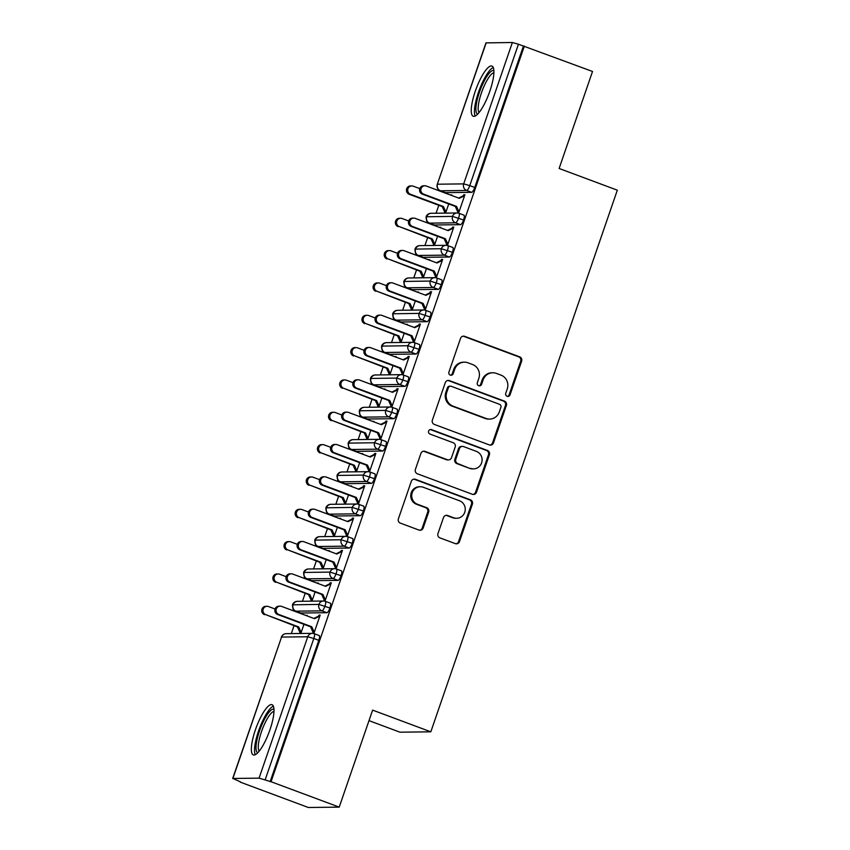 <?xml version="1.0" encoding="UTF-8"?>
<svg xmlns="http://www.w3.org/2000/svg" width="850" height="850" viewBox="0 0 850 850"><rect width="100%" height="100%" fill="white"/><g stroke="black" fill="none" stroke-linecap="round" stroke-linejoin="round"><path stroke-width="1.27" d="M507.121 396.302A2.359 2.274 89.3 0 0 510.021 394.878L521.634 361.154A3.368 3.241 89.3 0 0 519.669 356.841L464.684 336.345A3.368 3.241 89.3 0 0 460.53 338.374L448.917 372.098A2.359 2.274 89.3 0 0 451.084 375.254A2.359 2.274 89.3 0 0 453.199 373.692L454.697 369.325A10.795 10.381 89.3 0 1 467.978 362.812L472.558 364.522A10.795 10.381 89.3 0 1 478.837 378.324L477.328 382.691A2.359 2.274 89.3 0 0 479.496 385.847A2.359 2.274 89.3 0 0 481.61 384.285L483.108 379.918A10.795 10.381 89.3 0 1 496.389 373.405L500.969 375.116A10.795 10.381 89.3 0 1 507.248 388.918L505.75 393.284A2.359 2.274 89.3 0 0 507.121 396.302M507.439 396.397A2.359 2.274 89.3 0 0 509.086 394.889L520.699 361.165A3.368 3.241 89.3 0 0 518.734 356.851L463.749 336.356A3.368 3.241 89.3 0 0 463.08 336.186M450.617 375.211A2.359 2.274 89.3 0 0 452.264 373.703L453.762 369.336L454.697 369.325M479.028 385.804A2.359 2.274 89.3 0 0 480.675 384.296L482.173 379.929L483.108 379.918M255.383 729.895A26.796 6.843 110.4 0 1 272.032 704.692A26.796 6.843 110.4 0 1 269.971 729.714A26.796 6.843 110.4 0 1 253.311 754.917A26.796 6.843 110.4 0 1 255.383 729.895M475.277 91.248A26.796 6.843 110.4 0 1 491.938 66.056A26.796 6.843 110.4 0 1 489.876 91.078A26.796 6.843 110.4 0 1 473.216 116.269A26.796 6.843 110.4 0 1 475.277 91.248M437.962 533.566A3.368 3.241 89.3 0 0 439.928 537.88L455.356 543.628A3.368 3.241 89.3 0 0 459.499 541.599L472.398 504.146A3.368 3.241 89.3 0 0 470.433 499.832L415.448 479.326A3.368 3.241 89.3 0 0 411.294 481.366L398.395 518.819A3.368 3.241 89.3 0 0 400.361 523.133L418.997 530.081A3.368 3.241 89.3 0 0 423.151 528.041L428.666 512.019A3.368 3.241 89.3 0 0 426.7 507.705L417.467 504.252A9.021 8.681 89.3 0 1 420.272 486.742A9.021 8.681 89.3 0 1 423.311 487.273L459.51 500.767A9.021 8.681 89.3 0 1 456.694 518.277A9.021 8.681 89.3 0 1 453.666 517.756L447.631 515.504A3.368 3.241 89.3 0 0 443.487 517.533L437.962 533.566M524.365 46.07L271.054 781.724L339.214 807.128L372.619 710.122L430.822 731.818L617.323 190.177L559.119 168.481L592.524 71.474L518.447 44.221L469.763 185.619L474.736 187.468L523.43 46.081M489.345 444.922A3.368 3.241 89.3 0 0 493.489 442.882L506.388 405.429A3.368 3.241 89.3 0 0 504.422 401.115L449.438 380.619A3.368 3.241 89.3 0 0 445.283 382.649L432.384 420.102A3.368 3.241 89.3 0 0 434.35 424.416L489.345 444.922M489.398 454.782L476.499 492.235A3.368 3.241 89.3 0 1 472.345 494.275L417.361 473.779A3.368 3.241 89.3 0 1 415.395 469.466L420.909 453.433A3.368 3.241 89.3 0 1 425.064 451.403L447.366 459.712A3.368 3.241 89.3 0 0 451.509 457.672L455.175 447.047A3.368 3.241 89.3 0 0 453.209 442.733L429.994 434.074A2.359 2.274 89.3 0 1 430.727 429.494A2.359 2.274 89.3 0 1 431.524 429.632L487.433 450.468A3.368 3.241 89.3 0 1 489.398 454.782L488.463 454.793L475.564 492.246L476.499 492.235M368.996 720.641L399.957 732.19L430.822 731.818M486.179 42.819L437.293 184.269L485.977 42.883L512.369 42.5L518.447 44.221M271.054 781.724L259.069 778.154L232.879 778.472L240.295 781.777M339.214 807.128L308.348 807.5L240.189 782.096M291.316 633.601L294.047 625.674M302.451 601.269L305.182 593.332M313.586 568.926L316.317 561M324.721 536.594L327.452 528.668M335.856 504.263L338.587 496.326M346.991 471.92L349.722 463.994M358.126 439.588L360.857 431.651M369.261 407.246L371.992 399.319M380.396 374.914L383.127 366.977M391.531 342.571L394.262 334.645M402.656 310.239L405.386 302.313M413.791 277.908L416.521 269.971M424.926 245.565L427.656 237.639M436.061 213.233L438.791 205.296M451.637 195.458L451.828 194.916L450.606 194.926L451.679 195.33M448.715 203.958L445.591 213.021L444.369 213.031L444.709 212.064L445.783 212.468M464.78 195.171L463.707 194.767L464.918 194.756L458.681 212.861L457.47 212.872L457.799 211.905L455.303 206.412L422.312 194.119A4.293 4.133 -90.7 0 1 423.651 185.778L424.873 185.768A4.293 4.133 89.3 0 0 423.523 194.097L422.312 194.119M463.707 194.767L463.367 195.734L458.628 198.061M270.119 781.734L318.803 640.337L313.82 638.488L265.136 779.875M319.069 635.513A5.153 1.317 110.4 0 1 319.196 635.534A5.153 1.317 110.4 0 1 318.803 640.337M474.736 187.468A5.153 1.317 110.4 0 1 471.665 192.334L445.474 192.653A5.153 1.317 110.4 0 1 445.347 192.631A5.153 1.317 110.4 0 1 445.23 192.567M330.204 603.171A5.153 1.317 110.4 0 1 330.331 603.192A5.153 1.317 110.4 0 1 329.938 608.005A5.153 1.317 110.4 0 1 326.921 612.712L300.73 613.031A5.153 1.317 110.4 0 1 300.603 613.009A5.153 1.317 110.4 0 1 300.486 612.935M306.892 615.836L307.084 615.283L305.819 615.432M275.06 609.004L268.473 606.549A4.293 4.133 89.3 0 0 263.001 609.875A4.293 4.133 89.3 0 0 265.689 614.635L297.468 626.949L299.965 632.442L299.625 633.409L300.847 633.388L303.96 624.325M314.128 632.676L313.055 632.283L312.726 633.25L313.937 633.239L320.174 615.124L318.962 615.145L318.623 616.112L313.884 618.439M341.339 570.839A5.153 1.317 110.4 0 1 341.466 570.86A5.153 1.317 110.4 0 1 341.073 575.673A5.153 1.317 110.4 0 1 338.056 580.369L311.865 580.688A5.153 1.317 110.4 0 1 311.737 580.667A5.153 1.317 110.4 0 1 311.621 580.603M318.027 583.493L318.219 582.951L316.954 583.1M286.195 576.672L279.608 574.218A4.293 4.133 89.3 0 0 274.136 577.543A4.293 4.133 89.3 0 0 276.824 582.293L308.592 594.607L311.1 600.1L310.76 601.067L311.982 601.056L315.095 591.993M325.263 600.344L324.19 599.941L323.861 600.918L325.072 600.897L331.309 582.792L330.098 582.803L329.757 583.78L325.019 586.096M352.474 538.496A5.153 1.317 110.4 0 1 352.601 538.517A5.153 1.317 110.4 0 1 352.208 543.331A5.153 1.317 110.4 0 1 349.191 548.037L323 548.356A5.153 1.317 110.4 0 1 322.873 548.335A5.153 1.317 110.4 0 1 322.756 548.261M329.163 551.161L329.343 550.609L328.089 550.758M297.33 544.329L290.743 541.875A4.293 4.133 89.3 0 0 285.271 545.211A4.293 4.133 89.3 0 0 287.959 549.961L319.728 562.275L322.235 567.768L321.895 568.735L323.117 568.724L326.23 559.661M336.398 568.002L335.325 567.609L334.996 568.576L336.207 568.565L342.444 550.449L341.222 550.471L340.892 551.438L336.154 553.764M363.609 506.164A5.153 1.317 110.4 0 1 363.736 506.186A5.153 1.317 110.4 0 1 363.343 510.999A5.153 1.317 110.4 0 1 360.326 515.706L334.135 516.014A5.153 1.317 110.4 0 1 334.007 515.992A5.153 1.317 110.4 0 1 333.891 515.929M340.297 518.819L340.478 518.277L339.224 518.426M308.465 511.998L301.877 509.543A4.293 4.133 89.3 0 0 296.406 512.869A4.293 4.133 89.3 0 0 299.094 517.629L330.862 529.933L333.37 535.426L333.03 536.403L334.252 536.382L337.365 527.319M347.533 535.67L346.46 535.266L346.131 536.244L347.342 536.222L353.579 518.117L352.357 518.128L352.027 519.106L347.289 521.433M374.744 473.822A5.153 1.317 110.4 0 1 374.871 473.843A5.153 1.317 110.4 0 1 374.478 478.656A5.153 1.317 110.4 0 1 371.461 483.363L345.27 483.682A5.153 1.317 110.4 0 1 345.142 483.661A5.153 1.317 110.4 0 1 345.026 483.586M351.433 486.487L351.613 485.934L350.359 486.083M319.6 479.666L313.002 477.201A4.293 4.133 89.3 0 0 307.541 480.537A4.293 4.133 89.3 0 0 310.229 485.286L341.998 497.601L344.494 503.094L344.165 504.061L345.376 504.05L348.5 494.987M358.668 503.338L357.595 502.934L357.255 503.901L358.477 503.891L364.714 485.786L363.492 485.796L363.163 486.763L358.424 489.09M385.879 441.49A5.153 1.317 110.4 0 1 386.006 441.511A5.153 1.317 110.4 0 1 385.613 446.324A5.153 1.317 110.4 0 1 382.596 451.031L356.405 451.339A5.153 1.317 110.4 0 1 356.277 451.318A5.153 1.317 110.4 0 1 356.161 451.254M362.567 454.144L362.748 453.603L361.494 453.751M330.735 447.323L324.137 444.869A4.293 4.133 89.3 0 0 318.676 448.194A4.293 4.133 89.3 0 0 321.353 452.954L353.132 465.258L355.629 470.751L355.3 471.729L356.511 471.707L359.635 462.644M369.803 470.996L368.73 470.603L368.39 471.569L369.612 471.548L375.849 453.443L374.627 453.464L374.297 454.431L369.559 456.758M397.014 409.158A5.153 1.317 110.4 0 1 397.141 409.179A5.153 1.317 110.4 0 1 396.748 413.982A5.153 1.317 110.4 0 1 393.731 418.689L367.54 419.007A5.153 1.317 110.4 0 1 367.402 418.986A5.153 1.317 110.4 0 1 367.296 418.922M373.692 421.812L373.883 421.271L372.619 421.409M341.87 414.991L335.272 412.526A4.293 4.133 89.3 0 0 329.811 415.862A4.293 4.133 89.3 0 0 332.488 420.612L364.267 432.926L366.764 438.419L366.435 439.386L367.646 439.376L370.77 430.312M380.938 438.664L379.865 438.26L379.525 439.227L380.747 439.216L386.984 421.111L385.762 421.122L385.433 422.089L380.694 424.416M408.149 376.816A5.153 1.317 110.4 0 1 408.276 376.837A5.153 1.317 110.4 0 1 407.883 381.65A5.153 1.317 110.4 0 1 404.866 386.357L378.675 386.676A5.153 1.317 110.4 0 1 378.537 386.654A5.153 1.317 110.4 0 1 378.431 386.58M384.827 389.481L385.018 388.928L383.754 389.077M353.005 382.649L346.407 380.194A4.293 4.133 89.3 0 0 340.946 383.52A4.293 4.133 89.3 0 0 343.623 388.28L375.402 400.594L377.899 406.087L377.57 407.054L378.781 407.033L381.905 397.97M392.073 406.321L391 405.928L390.66 406.895L391.882 406.884L398.119 388.769L396.897 388.79L396.567 389.757L391.829 392.084M419.284 344.484A5.153 1.317 110.4 0 1 419.411 344.505A5.153 1.317 110.4 0 1 419.007 349.318A5.153 1.317 110.4 0 1 416.001 354.025L389.81 354.333A5.153 1.317 110.4 0 1 389.672 354.312A5.153 1.317 110.4 0 1 389.566 354.248M395.962 357.138L396.153 356.596L394.889 356.745M364.14 350.317L357.542 347.862A4.293 4.133 89.3 0 0 352.081 351.188A4.293 4.133 89.3 0 0 354.758 355.938L386.538 368.252L389.034 373.745L388.705 374.712L389.916 374.701L393.04 365.638M403.208 373.989L402.135 373.586L401.795 374.563L403.017 374.542L409.254 356.437L408.032 356.447L407.703 357.425L402.953 359.741M430.419 312.141A5.153 1.317 110.4 0 1 430.546 312.163A5.153 1.317 110.4 0 1 430.142 316.976A5.153 1.317 110.4 0 1 427.136 321.683L400.934 322.001A5.153 1.317 110.4 0 1 400.807 321.98A5.153 1.317 110.4 0 1 400.701 321.906M407.097 324.806L407.288 324.254L406.024 324.402M375.275 317.974L368.677 315.52A4.293 4.133 89.3 0 0 363.216 318.856A4.293 4.133 89.3 0 0 365.893 323.606L397.672 335.92L400.169 341.413L399.84 342.38L401.051 342.369L404.175 333.306M414.343 341.658L413.27 341.254L412.93 342.221L414.152 342.21L420.378 324.094L419.167 324.116L418.837 325.082L414.088 327.409M441.554 279.809A5.153 1.317 110.4 0 1 441.681 279.831A5.153 1.317 110.4 0 1 441.277 284.644A5.153 1.317 110.4 0 1 438.26 289.351L412.069 289.659A5.153 1.317 110.4 0 1 411.942 289.638A5.153 1.317 110.4 0 1 411.836 289.574M418.232 292.464L418.423 291.922L417.159 292.071M386.41 285.642L379.812 283.188A4.293 4.133 89.3 0 0 374.351 286.514A4.293 4.133 89.3 0 0 377.028 291.274L408.808 303.578L411.304 309.071L410.975 310.048L412.186 310.027L415.31 300.964M425.478 309.315L424.405 308.911L424.065 309.889L425.287 309.868L431.513 291.763L430.302 291.773L429.973 292.751L425.223 295.078M452.678 247.467A5.153 1.317 110.4 0 1 452.816 247.488A5.153 1.317 110.4 0 1 452.413 252.301A5.153 1.317 110.4 0 1 449.395 257.008L423.204 257.327A5.153 1.317 110.4 0 1 423.077 257.306A5.153 1.317 110.4 0 1 422.971 257.231M429.367 260.132L429.558 259.579L428.294 259.728M397.545 253.311L390.947 250.846A4.293 4.133 89.3 0 0 385.475 254.182A4.293 4.133 89.3 0 0 388.163 258.931L419.942 271.246L422.439 276.739L422.11 277.706L423.321 277.695L426.445 268.632M436.603 276.983L435.529 276.579L435.2 277.546L436.411 277.536L442.648 259.431L441.437 259.441L441.097 260.408L436.358 262.735M463.813 215.135A5.153 1.317 110.4 0 1 463.951 215.156A5.153 1.317 110.4 0 1 463.547 219.969A5.153 1.317 110.4 0 1 460.53 224.676L434.339 224.984A5.153 1.317 110.4 0 1 434.212 224.963A5.153 1.317 110.4 0 1 434.095 224.899M440.502 227.789L440.693 227.248L439.429 227.396M408.68 220.968L402.082 218.514A4.293 4.133 89.3 0 0 396.61 221.839A4.293 4.133 89.3 0 0 399.298 226.599L431.078 238.903L433.574 244.396L433.245 245.374L434.456 245.352L437.58 236.289M447.737 244.641L446.664 244.248L446.335 245.214L447.546 245.204L453.783 227.088L452.572 227.109L452.232 228.076L447.493 230.403M463.547 219.969L452.498 216.389L426.105 216.771A5.153 5.153 0 0 1 430.918 213.297A5.153 4.962 89.3 0 0 429.356 223.136L434.339 224.984M439.471 227.258L440.544 227.662M452.572 227.109L453.645 227.502M428.336 259.601L429.409 259.994M441.437 259.441L442.51 259.845M417.201 291.933L418.274 292.336M430.302 291.773L431.375 292.177M406.077 324.275L407.15 324.668M419.167 324.116L420.24 324.509M394.942 356.607L396.015 357.011M408.032 356.447L409.105 356.851M383.807 388.949L384.88 389.342M396.897 388.79L397.97 389.183M372.672 421.281L373.745 421.685M385.762 421.122L386.835 421.526M361.537 453.613L362.61 454.017M374.627 453.464L375.7 453.858M350.402 485.956L351.475 486.349M363.492 485.796L364.565 486.2M339.267 518.288L340.34 518.691M352.357 518.128L353.43 518.532M328.132 550.63L329.205 551.023M341.222 550.471L342.295 550.864M316.997 582.962L318.07 583.366M330.098 582.803L331.171 583.206M305.862 615.304L306.935 615.697M318.962 615.145L320.036 615.538M452.413 252.301L441.362 248.721L414.97 249.103A5.153 5.153 0 0 1 419.783 245.629A5.153 4.962 89.3 0 0 418.221 255.468L423.204 257.327M441.277 284.644L430.228 281.063L403.835 281.446A5.153 5.153 0 0 1 408.648 277.961A5.153 4.962 89.3 0 0 407.097 287.81L412.069 289.659M430.142 316.976L419.092 313.395L392.7 313.777A5.153 5.153 0 0 1 397.513 310.303A5.153 4.962 89.3 0 0 395.962 320.142L400.934 322.001M419.007 349.318L407.957 345.737L381.565 346.109A5.153 5.153 0 0 1 386.378 342.635A5.153 4.962 89.3 0 0 384.827 352.474L389.81 354.333M407.883 381.65L396.822 378.069L370.43 378.452A5.153 5.153 0 0 1 375.243 374.978A5.153 4.962 89.3 0 0 373.692 384.816L378.675 386.676M396.748 413.982L385.688 410.412L359.295 410.784A5.153 5.153 0 0 1 364.108 407.309A5.153 4.962 89.3 0 0 362.557 417.148L367.54 419.007M385.613 446.324L374.563 442.744L348.16 443.126A5.153 5.153 0 0 1 352.973 439.641A5.153 4.962 89.3 0 0 351.422 449.491L356.405 451.339M374.478 478.656L363.428 475.076L337.025 475.458A5.153 5.153 0 0 1 341.838 471.984A5.153 4.962 89.3 0 0 340.287 481.822L345.27 483.682M363.343 510.999L352.293 507.418L325.901 507.801C326.219 515.833 329.322 513.23 329.024 514.144A5.153 1.317 -69.6 0 0 329.152 514.165L334.135 516.014M352.208 543.331L341.158 539.75L314.766 540.133A5.153 5.153 0 0 1 319.568 536.658A5.153 4.962 89.3 0 0 318.017 546.497L323 548.356M341.073 575.673L330.023 572.093L303.631 572.464A5.153 5.153 0 0 1 308.433 568.99A5.153 4.962 89.3 0 0 306.882 578.829L311.865 580.688M329.938 608.005L318.888 604.424L292.496 604.807A5.153 5.153 0 0 1 297.309 601.332A5.153 4.962 89.3 0 0 295.747 611.171L300.73 613.031M492.756 372.778L491.821 372.789A10.795 10.381 89.3 0 0 482.173 379.929M464.344 362.185L463.409 362.196A10.795 10.381 89.3 0 0 453.762 369.336M490.014 445.081A3.368 3.241 89.3 0 0 492.554 442.892L505.453 405.439A3.368 3.241 89.3 0 0 503.487 401.126L448.502 380.63A3.368 3.241 89.3 0 0 447.833 380.46M500.905 407.331A2.359 2.274 89.3 0 0 499.534 404.303L451.265 386.314A2.359 2.274 89.3 0 0 448.364 387.738L446.771 392.339A10.795 10.381 89.3 0 0 453.05 406.141L486.051 418.444A10.795 10.381 89.3 0 0 499.322 411.931L500.905 407.331M450.468 386.176L449.533 386.187A2.359 2.274 89.3 0 0 447.429 387.749L448.364 387.738M489.674 419.071L488.739 419.082A10.795 10.381 89.3 0 1 485.116 418.455L452.115 406.151A10.795 10.381 89.3 0 1 445.836 392.349L447.429 387.749M473.014 494.445A3.368 3.241 89.3 0 0 475.564 492.246M448.502 459.914L447.567 459.924A3.368 3.241 89.3 0 1 446.431 459.723L424.129 451.414A3.368 3.241 89.3 0 0 423.459 451.244M488.463 454.793A3.368 3.241 89.3 0 0 486.498 450.479L430.589 429.643A2.359 2.274 89.3 0 0 430.259 429.547M470.507 468.339A9.021 8.681 89.3 0 0 481.993 461.337A9.021 8.681 89.3 0 0 476.351 451.361L463.601 446.601A3.368 3.241 89.3 0 0 459.446 448.641L455.791 459.266A3.368 3.241 89.3 0 0 457.757 463.579L469.572 468.35A9.021 8.681 89.3 0 0 472.6 468.881L473.535 468.871M462.464 446.409L461.529 446.42A3.368 3.241 89.3 0 0 458.511 448.651L459.446 448.641M469.572 468.35L456.822 463.59A3.368 3.241 89.3 0 1 454.856 459.287L458.511 448.651M456.694 518.277L455.759 518.288A9.021 8.681 89.3 0 1 452.731 517.767L446.696 515.514A3.368 3.241 89.3 0 0 446.027 515.344M420.272 486.742L419.337 486.752A9.021 8.681 89.3 0 0 416.521 504.273L417.467 504.252M419.666 530.251A3.368 3.241 89.3 0 0 422.216 528.052L427.731 512.029A3.368 3.241 89.3 0 0 425.765 507.716L416.521 504.273M456.025 543.798A3.368 3.241 89.3 0 0 458.564 541.609L471.463 504.156A3.368 3.241 89.3 0 0 469.498 499.842L414.513 479.347A3.368 3.241 89.3 0 0 413.844 479.177M410.433 194.257L409.211 194.278A4.293 4.133 -90.7 0 1 410.561 185.938L411.772 185.927A4.293 4.133 89.3 0 0 410.433 194.257L443.424 206.561L445.921 212.054L444.709 212.064L442.212 206.571L443.424 206.561M419.804 188.636L413.217 186.171A4.293 4.133 89.3 0 0 411.772 185.927M409.211 194.278L442.212 206.571M463.367 195.734L464.589 195.723L459.308 198.316L426.307 186.023A4.293 4.133 89.3 0 0 424.873 185.768M458.873 212.309L457.799 211.905L459.021 211.894L456.524 206.401L423.523 194.097M456.524 206.401L455.303 206.412M398.087 226.61A4.293 4.133 -90.7 0 1 399.426 218.28L400.637 218.259M399.298 226.599L432.289 238.893L434.786 244.386L433.574 244.396L434.647 244.8M431.078 238.903L432.289 238.893M386.952 258.952A4.293 4.133 -90.7 0 1 388.291 250.612L389.502 250.601M388.163 258.931L421.154 271.235L423.651 276.717L422.439 276.739L423.513 277.132M419.942 271.246L421.154 271.235M375.817 291.284A4.293 4.133 -90.7 0 1 377.156 282.944L378.367 282.933M377.028 291.274L410.019 303.567L412.526 309.06L411.304 309.071L412.377 309.474M408.808 303.578L410.019 303.567M364.682 323.616A4.293 4.133 -90.7 0 1 366.021 315.286L367.232 315.265M365.893 323.606L398.884 335.899L401.391 341.392L400.169 341.413L401.243 341.806M397.672 335.92L398.884 335.899M452.232 228.076L453.454 228.055L448.173 230.648L415.172 218.354A4.293 4.133 89.3 0 0 409.711 221.68A4.293 4.133 89.3 0 0 412.388 226.44L411.177 226.451A4.293 4.133 -90.7 0 1 412.516 218.121L413.737 218.099M412.388 226.44L445.389 238.733L447.886 244.226L446.664 244.248L444.168 238.754L411.177 226.451M445.389 238.733L444.168 238.754M441.097 260.408L442.319 260.398L437.038 262.99L404.037 250.686A4.293 4.133 89.3 0 0 398.576 254.023A4.293 4.133 89.3 0 0 401.264 258.772L400.042 258.793A4.293 4.133 -90.7 0 1 401.381 250.452L402.603 250.442M401.264 258.772L434.254 271.076L436.751 276.569L435.529 276.579L433.033 271.086L400.042 258.793M434.254 271.076L433.033 271.086M429.973 292.751L431.184 292.729L425.903 295.322L392.913 283.029A4.293 4.133 89.3 0 0 387.441 286.354A4.293 4.133 89.3 0 0 390.129 291.114L388.907 291.125A4.293 4.133 -90.7 0 1 390.246 282.795L391.467 282.774M390.129 291.114L423.119 303.408L425.616 308.901L424.405 308.911L421.897 303.429L388.907 291.125M423.119 303.408L421.897 303.429M418.837 325.082L420.049 325.072L414.768 327.664L381.777 315.361A4.293 4.133 89.3 0 0 376.306 318.697A4.293 4.133 89.3 0 0 378.994 323.446L377.772 323.467A4.293 4.133 -90.7 0 1 379.111 315.127L380.332 315.116M378.994 323.446L411.984 335.75L414.481 341.233L413.27 341.254L410.763 335.761L377.772 323.467M411.984 335.75L410.763 335.761M477.689 114.081A23.194 5.918 110.4 0 1 479.379 92.395A23.194 5.918 110.4 0 1 493.882 70.635M493.903 72.718A21.473 5.482 -69.6 0 0 481.397 92.969A21.473 5.482 -69.6 0 0 479.071 112.519M493.266 67.501A26.626 6.8 -69.6 0 0 478.444 92.406A26.626 6.8 -69.6 0 0 475.171 116.046M257.784 752.728A23.194 5.918 110.4 0 1 259.473 731.043A23.194 5.918 110.4 0 1 273.987 709.282M273.998 711.365A21.473 5.482 -69.6 0 0 261.492 731.616A21.473 5.482 -69.6 0 0 259.165 751.156M273.36 706.148A26.626 6.8 -69.6 0 0 258.538 731.053A26.626 6.8 -69.6 0 0 255.266 754.694M353.547 355.959A4.293 4.133 -90.7 0 1 354.886 347.618L356.097 347.608M354.758 355.938L387.749 368.241L390.256 373.734L389.034 373.745L390.108 374.149M386.538 368.252L387.749 368.241M407.703 357.425L408.914 357.404L403.633 359.996L370.642 347.703A4.293 4.133 89.3 0 0 365.171 351.029A4.293 4.133 89.3 0 0 367.859 355.789L366.637 355.799A4.293 4.133 -90.7 0 1 367.976 347.459L369.197 347.448M367.859 355.789L400.849 368.082L403.346 373.575L402.135 373.586L399.627 368.092L366.637 355.799M400.849 368.082L399.627 368.092M342.412 388.291A4.293 4.133 -90.7 0 1 343.751 379.961L344.962 379.939M343.623 388.28L376.624 400.573L379.121 406.066L377.899 406.087L378.973 406.481M375.402 400.594L376.624 400.573M396.567 389.757L397.779 389.746L392.498 392.339L359.507 380.035A4.293 4.133 89.3 0 0 354.036 383.371A4.293 4.133 89.3 0 0 356.724 388.121L355.502 388.131A4.293 4.133 -90.7 0 1 356.841 379.801L358.062 379.78M356.724 388.121L389.714 400.414L392.211 405.907L391 405.928L388.503 400.435L355.502 388.131M389.714 400.414L388.503 400.435M331.277 420.633A4.293 4.133 -90.7 0 1 332.616 412.293L333.837 412.282M332.488 420.612L365.489 432.916L367.986 438.409L366.764 438.419L367.837 438.823M364.267 432.926L365.489 432.916M385.433 422.089L386.644 422.078L381.363 424.671L348.373 412.377A4.293 4.133 89.3 0 0 342.901 415.703A4.293 4.133 89.3 0 0 345.589 420.453L344.367 420.474A4.293 4.133 -90.7 0 1 345.716 412.133L346.928 412.123M345.589 420.453L378.579 432.756L381.076 438.249L379.865 438.26L377.368 432.767L344.367 420.474M378.579 432.756L377.368 432.767M320.142 452.965A4.293 4.133 -90.7 0 1 321.481 444.635L322.703 444.614M321.353 452.954L354.354 465.248L356.851 470.741L355.629 470.751L356.703 471.155M353.132 465.258L354.354 465.248M374.297 454.431L375.509 454.41L370.228 457.002L337.237 444.709A4.293 4.133 89.3 0 0 331.766 448.035A4.293 4.133 89.3 0 0 334.454 452.795L333.232 452.806A4.293 4.133 -90.7 0 1 334.581 444.476L335.793 444.454M334.454 452.795L367.444 465.088L369.941 470.581L368.73 470.603L366.233 465.109L333.232 452.806M367.444 465.088L366.233 465.109M309.007 485.308A4.293 4.133 -90.7 0 1 310.346 476.967L311.567 476.956M310.229 485.286L343.219 497.59L345.716 503.072L344.494 503.094L345.567 503.487M341.998 497.601L343.219 497.59M363.163 486.763L364.374 486.752L359.093 489.345L326.103 477.041A4.293 4.133 89.3 0 0 320.631 480.377A4.293 4.133 89.3 0 0 323.319 485.127L322.108 485.148A4.293 4.133 -90.7 0 1 323.446 476.808L324.658 476.797M323.319 485.127L356.309 497.431L358.806 502.924L357.595 502.934L355.098 497.441L322.108 485.148M356.309 497.431L355.098 497.441M297.872 517.639A4.293 4.133 -90.7 0 1 299.211 509.299L300.433 509.288M299.094 517.629L332.084 529.922L334.581 535.415L333.37 535.426L334.443 535.829M330.862 529.933L332.084 529.922M352.027 519.106L353.239 519.084L347.958 521.677L314.967 509.384A4.293 4.133 89.3 0 0 309.496 512.709A4.293 4.133 89.3 0 0 312.184 517.469L310.973 517.48A4.293 4.133 -90.7 0 1 312.311 509.15L313.522 509.129M312.184 517.469L345.174 529.763L347.671 535.256L346.46 535.266L343.963 529.784L310.973 517.48M345.174 529.763L343.963 529.784M286.737 549.971A4.293 4.133 -90.7 0 1 288.076 541.641L289.297 541.62M287.959 549.961L320.949 562.254L323.446 567.747L322.235 567.768L323.308 568.161M319.728 562.275L320.949 562.254M340.892 551.438L342.104 551.427L336.823 554.019L303.832 541.716A4.293 4.133 89.3 0 0 298.361 545.052A4.293 4.133 89.3 0 0 301.049 549.801L299.837 549.822A4.293 4.133 -90.7 0 1 301.176 541.482L302.388 541.471M301.049 549.801L334.039 562.105L336.536 567.588L335.325 567.609L332.828 562.116L299.837 549.822M334.039 562.105L332.828 562.116M275.602 582.314A4.293 4.133 -90.7 0 1 276.941 573.973L278.163 573.963M276.824 582.293L309.814 594.596L312.311 600.089L311.1 600.1L312.173 600.504M308.592 594.607L309.814 594.596M329.757 583.78L330.979 583.759L325.688 586.351L292.697 574.058A4.293 4.133 89.3 0 0 287.236 577.384A4.293 4.133 89.3 0 0 289.914 582.144L288.703 582.154A4.293 4.133 -90.7 0 1 290.041 573.814L291.252 573.803M289.914 582.144L322.904 594.437L325.412 599.93L324.19 599.941L321.693 594.447L288.703 582.154M322.904 594.437L321.693 594.447M264.467 614.646A4.293 4.133 -90.7 0 1 265.806 606.316L267.027 606.294M265.689 614.635L298.679 626.928L301.176 632.421L299.965 632.442L301.038 632.836M297.468 626.949L298.679 626.928M318.623 616.112L319.844 616.101L314.553 618.694L281.562 606.39A4.293 4.133 89.3 0 0 276.101 609.726A4.293 4.133 89.3 0 0 278.779 614.476L277.567 614.486A4.293 4.133 -90.7 0 1 278.906 606.156L280.118 606.135M278.779 614.476L311.769 626.769L314.277 632.262L313.055 632.283L310.558 626.79L277.567 614.486M311.769 626.769L310.558 626.79M509.086 394.889L510.021 394.878M452.264 373.703L453.199 373.692M480.675 384.296L481.61 384.285M471.665 192.334L466.682 190.485L440.502 190.793A5.153 4.962 89.3 0 1 437.495 184.206L463.686 183.887L512.369 42.5M463.686 183.887L469.763 185.619A5.153 1.317 110.4 0 1 466.682 190.485A5.153 4.962 89.3 0 1 463.686 183.887M259.069 778.154L307.753 636.767L281.562 637.075L232.879 778.472M313.82 638.488L307.753 636.767A5.153 4.962 89.3 0 1 314.086 633.654A5.153 1.317 110.4 0 1 314.224 633.675A5.153 1.317 110.4 0 1 313.82 638.488M281.361 637.139A5.153 5.153 0 0 1 286.174 633.664A5.153 4.962 89.3 0 0 281.562 637.075L232.677 778.526M440.236 190.697A5.153 1.317 -69.6 0 0 440.364 190.772A5.153 1.317 -69.6 0 0 440.502 190.793L445.474 192.653M463.951 215.156L458.968 213.297A5.153 1.317 110.4 0 0 458.841 213.276A5.153 4.962 89.3 0 0 452.498 216.389A5.153 4.962 89.3 0 0 455.547 222.817L429.356 223.136A5.153 1.317 -69.6 0 1 429.229 223.114L434.212 224.963M430.918 213.297L457.109 212.978A5.153 5.153 0 0 1 458.968 213.297A5.153 1.317 110.4 0 1 458.575 218.11A5.153 1.317 110.4 0 1 455.558 222.817L460.53 224.676M449.395 257.008L444.412 255.149L418.221 255.468M438.26 289.351L433.288 287.491L407.097 287.81A5.153 1.317 -69.6 0 1 406.959 287.789L411.942 289.638M427.136 321.683L422.152 319.823L395.962 320.142A5.153 1.317 -69.6 0 1 395.834 320.121L400.807 321.98M416.001 354.025L411.017 352.166L384.827 352.474A5.153 1.317 -69.6 0 1 384.699 352.453L389.672 354.312M404.866 386.357L399.882 384.498L373.692 384.816A5.153 1.317 -69.6 0 1 373.564 384.795L378.537 386.654M393.731 418.689L388.748 416.84L362.557 417.148A5.153 1.317 -69.6 0 1 362.429 417.127L367.402 418.986M382.596 451.031L377.612 449.172L351.422 449.491A5.153 1.317 -69.6 0 1 351.294 449.469L356.277 451.318M371.461 483.363L366.478 481.504L340.287 481.822A5.153 1.317 -69.6 0 1 340.159 481.801L345.142 483.661M360.326 515.706L355.342 513.846L329.152 514.165A5.153 4.962 89.3 0 1 330.703 504.316A5.153 5.153 0 0 0 325.901 507.79M349.191 548.037L344.207 546.178L318.017 546.497A5.153 1.317 -69.6 0 1 317.889 546.476L322.873 548.335M338.056 580.369L333.072 578.521L306.882 578.829A5.153 1.317 -69.6 0 1 306.754 578.808L311.737 580.667M326.921 612.712L321.938 610.852L295.747 611.171A5.153 1.317 -69.6 0 1 295.619 611.15L300.603 613.009M452.816 247.488L447.833 245.639A5.153 1.317 110.4 0 0 447.706 245.618A5.153 4.962 89.3 0 0 441.362 248.721A5.153 4.962 89.3 0 0 444.412 255.149M419.783 245.629L445.974 245.31A5.153 5.153 0 0 1 447.833 245.639A5.153 1.317 110.4 0 1 447.44 250.452A5.153 1.317 110.4 0 1 444.422 255.159M429.101 223.029A5.153 1.317 -69.6 0 0 429.229 223.114C429.526 222.201 426.434 224.804 426.105 216.771M441.681 279.831L436.698 277.971A5.153 1.317 110.4 0 0 436.571 277.95A5.153 4.962 89.3 0 0 430.228 281.063A5.153 4.962 89.3 0 0 433.277 287.491A5.153 1.317 110.4 0 0 436.305 282.784A5.153 1.317 110.4 0 0 436.698 277.971A5.153 5.153 0 0 0 434.839 277.652L408.648 277.961M430.546 312.163L425.563 310.314A5.153 1.317 110.4 0 0 425.436 310.293A5.153 4.962 89.3 0 0 419.092 313.395A5.153 4.962 89.3 0 0 422.142 319.823A5.153 1.317 110.4 0 0 425.17 315.116A5.153 1.317 110.4 0 0 425.563 310.314A5.153 5.153 0 0 0 423.704 309.984L397.513 310.303M406.831 287.704A5.153 1.317 -69.6 0 0 406.959 287.789C407.256 286.875 404.164 289.478 403.835 281.446M419.411 344.505L414.428 342.646A5.153 1.317 110.4 0 0 414.301 342.624A5.153 4.962 89.3 0 0 407.957 345.737A5.153 4.962 89.3 0 0 411.017 352.166A5.153 1.317 110.4 0 0 414.035 347.459A5.153 1.317 110.4 0 0 414.428 342.646A5.153 5.153 0 0 0 412.569 342.327L386.378 342.635M395.707 320.036A5.153 1.317 -69.6 0 0 395.834 320.121C396.121 319.207 393.029 321.81 392.7 313.777M408.276 376.837L403.293 374.978A5.153 1.317 110.4 0 0 403.166 374.956A5.153 4.962 89.3 0 0 396.822 378.069A5.153 4.962 89.3 0 0 399.882 384.498A5.153 1.317 110.4 0 0 402.9 379.791A5.153 1.317 110.4 0 0 403.293 374.978A5.153 5.153 0 0 0 401.434 374.659L375.243 374.978M384.572 352.378A5.153 1.317 -69.6 0 0 384.699 352.453C384.986 351.549 381.894 354.142 381.565 346.109M397.141 409.179L392.158 407.32A5.153 1.317 110.4 0 0 392.031 407.299A5.153 4.962 89.3 0 0 385.688 410.412A5.153 4.962 89.3 0 0 388.748 416.84A5.153 1.317 110.4 0 0 391.765 412.133A5.153 1.317 110.4 0 0 392.158 407.32A5.153 5.153 0 0 0 390.299 406.991L364.108 407.309M373.437 384.71A5.153 1.317 -69.6 0 0 373.564 384.795C373.851 383.881 370.759 386.484 370.43 378.452M386.006 441.511L381.023 439.652A5.153 1.317 110.4 0 0 380.896 439.631A5.153 4.962 89.3 0 0 374.563 442.744A5.153 4.962 89.3 0 0 377.612 449.172A5.153 1.317 110.4 0 0 380.63 444.465A5.153 1.317 110.4 0 0 381.023 439.652A5.153 5.153 0 0 0 379.164 439.333L352.973 439.641M362.302 417.042A5.153 1.317 -69.6 0 0 362.429 417.127C362.716 416.224 359.624 418.816 359.295 410.784M374.871 473.843L369.888 471.994A5.153 1.317 110.4 0 0 369.761 471.973A5.153 4.962 89.3 0 0 363.428 475.076A5.153 4.962 89.3 0 0 366.478 481.504A5.153 1.317 110.4 0 0 369.495 476.808A5.153 1.317 110.4 0 0 369.888 471.994A5.153 5.153 0 0 0 368.029 471.665L341.838 471.984M351.167 449.384A5.153 1.317 -69.6 0 0 351.294 449.469C351.592 448.556 348.489 451.159 348.16 443.126M363.736 506.186L358.753 504.326A5.153 1.317 110.4 0 0 358.626 504.305A5.153 4.962 89.3 0 0 352.293 507.418A5.153 4.962 89.3 0 0 355.342 513.846A5.153 1.317 110.4 0 0 358.36 509.139A5.153 1.317 110.4 0 0 358.753 504.326A5.153 5.153 0 0 0 356.894 504.007L330.703 504.316M340.032 481.716A5.153 1.317 -69.6 0 0 340.159 481.801C340.457 480.888 337.354 483.491 337.025 475.458M352.601 538.517L347.629 536.669A5.153 1.317 110.4 0 0 347.491 536.648A5.153 4.962 89.3 0 0 341.158 539.75A5.153 4.962 89.3 0 0 344.207 546.178A5.153 1.317 110.4 0 0 347.225 541.471A5.153 1.317 110.4 0 0 347.629 536.669A5.153 5.153 0 0 0 345.759 536.339L319.568 536.658M328.897 514.059A5.153 1.317 -69.6 0 0 329.024 514.144L334.007 515.992M341.466 570.86L336.494 569.001A5.153 1.317 110.4 0 0 336.356 568.979A5.153 4.962 89.3 0 0 330.023 572.093A5.153 4.962 89.3 0 0 333.072 578.521A5.153 1.317 110.4 0 0 336.09 573.814A5.153 1.317 110.4 0 0 336.494 569.001A5.153 5.153 0 0 0 334.624 568.682L308.433 568.99M317.762 546.391A5.153 1.317 -69.6 0 0 317.889 546.476C318.187 545.562 315.095 548.165 314.766 540.133M330.331 603.192L325.359 601.332A5.153 1.317 110.4 0 0 325.221 601.311A5.153 4.962 89.3 0 0 318.888 604.424A5.153 4.962 89.3 0 0 321.938 610.852A5.153 1.317 110.4 0 0 324.955 606.146A5.153 1.317 110.4 0 0 325.359 601.332A5.153 5.153 0 0 0 323.489 601.014L297.309 601.332M306.627 578.733A5.153 1.317 -69.6 0 0 306.754 578.808C307.052 577.904 303.96 580.497 303.631 572.464M295.492 611.065A5.153 1.317 -69.6 0 0 295.619 611.15C295.917 610.236 292.825 612.839 292.496 604.807M463.749 336.356L464.684 336.345M518.734 356.851L519.669 356.841M520.699 361.165L521.634 361.154M448.502 380.63L449.438 380.619M503.487 401.126L504.422 401.115M505.453 405.439L506.388 405.429M492.554 442.892L493.489 442.882M445.836 392.349L446.771 392.339M452.115 406.151L453.05 406.141M485.116 418.455L486.051 418.444M424.129 451.414L425.064 451.403M446.431 459.723L447.366 459.712M430.589 429.643L431.524 429.632M486.498 450.479L487.433 450.468M454.856 459.287L455.791 459.266M456.822 463.59L457.757 463.579M446.696 515.514L447.631 515.504M452.731 517.767L453.666 517.756M425.765 507.716L426.7 507.705M427.731 512.029L428.666 512.019M422.216 528.052L423.151 528.041M414.513 479.347L415.448 479.326M469.498 499.842L470.433 499.832M471.463 504.156L472.398 504.146M458.564 541.609L459.499 541.599M445.347 192.631L440.364 190.772A5.153 5.153 0 0 1 437.293 184.269M414.97 249.103C415.299 257.136 418.391 254.532 418.094 255.446L423.077 257.306M286.174 633.664L312.354 633.346A5.153 5.153 0 0 1 314.224 633.675L319.196 635.534"/></g></svg>
